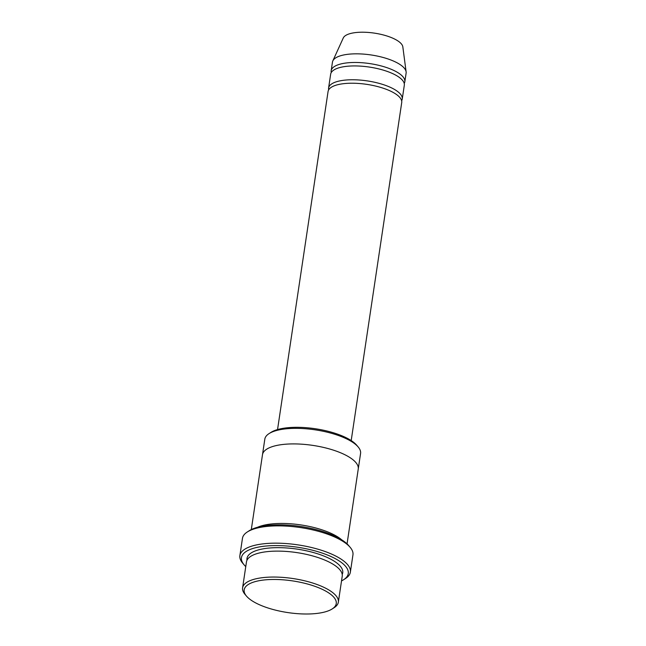 <?xml version="1.0" encoding="UTF-8"?>
<svg xmlns="http://www.w3.org/2000/svg" width="646" height="646" viewBox="0 0 646 646"><rect width="100%" height="100%" fill="white"/><g stroke="black" fill="none" stroke-linecap="round" stroke-linejoin="round"><path stroke-width="0.97" d="M328.58 88.074L330.647 74.242A37.242 12.815 8.5 0 1 357.319 65.973A37.242 12.815 8.5 0 1 397.71 76.309A37.242 12.815 8.5 0 1 404.307 85.248L402.24 99.08A37.242 12.815 -171.5 0 0 395.643 90.141A37.242 12.815 -171.5 0 0 355.252 79.805A37.242 12.815 -171.5 0 0 328.58 88.074A37.242 12.815 -171.5 0 0 328.669 89.851M401.634 100.76A37.242 12.815 -171.5 0 0 402.24 99.08M262.51 454.566L264.82 439.151A48.41 16.659 8.5 0 1 269.051 433.611L270.989 432.376A46.544 16.013 8.5 0 1 315.321 428.742A46.544 16.013 8.5 0 1 356.657 445.175L358.142 446.927A48.41 16.659 8.5 0 1 360.573 453.46L358.264 468.883M242.589 587.852L246.465 561.915A48.41 16.659 8.5 0 1 281.139 551.167A48.41 16.659 8.5 0 1 333.651 564.604A48.41 16.659 8.5 0 1 342.227 576.224L338.351 602.161A48.41 16.659 -171.5 0 0 329.775 590.541A48.41 16.659 -171.5 0 0 277.263 577.104A48.41 16.659 -171.5 0 0 242.589 587.852A48.41 16.659 -171.5 0 0 245.02 594.385L246.514 596.137A46.544 16.013 -171.5 0 0 287.841 612.578A46.544 16.013 -171.5 0 0 332.181 608.944A46.544 16.013 -171.5 0 0 328.007 592.447A46.544 16.013 -171.5 0 0 269.471 579.567A46.544 16.013 -171.5 0 0 246.514 596.137M332.181 608.944L334.111 607.7A48.41 16.659 -171.5 0 0 338.351 602.161M269.051 433.611A48.41 16.659 8.5 0 1 308.312 428.984A48.41 16.659 8.5 0 1 351.997 441.84A48.41 16.659 8.5 0 1 358.142 446.927M277.546 429.574L328.063 91.53A37.242 12.815 8.5 0 1 354.735 83.261A37.242 12.815 8.5 0 1 395.126 93.597A37.242 12.815 8.5 0 1 401.723 102.536L351.198 440.58M404.218 83.463A37.242 12.815 -171.5 0 0 404.824 81.792A37.242 12.815 -171.5 0 0 398.227 72.853A37.242 12.815 -171.5 0 0 357.836 62.509A37.242 12.815 -171.5 0 0 331.164 70.777A37.242 12.815 -171.5 0 0 331.253 72.562M404.824 81.792L406.116 73.143A37.242 12.815 -171.5 0 0 406.124 71.876A37.242 12.815 -171.5 0 0 399.519 64.204A37.242 12.815 -171.5 0 0 360.88 53.941A37.242 12.815 -171.5 0 0 332.819 60.918A37.242 12.815 -171.5 0 0 332.456 62.137L331.164 70.777M406.124 71.876L402.829 46.867A30.257 10.409 -171.5 0 0 397.468 40.641A30.257 10.409 -171.5 0 0 366.072 32.3A30.257 10.409 -171.5 0 0 343.276 37.969L332.819 60.918M239.876 555.625L242.46 538.336A55.855 19.218 8.5 0 1 247.345 531.949L249.283 530.705A53.998 18.581 8.5 0 1 300.713 526.49A53.998 18.581 8.5 0 1 348.662 545.555L350.148 547.307A55.855 19.218 8.5 0 1 352.95 554.849L350.366 572.138A55.855 19.218 -171.5 0 0 340.474 558.733A55.855 19.218 -171.5 0 0 279.88 543.229A55.855 19.218 -171.5 0 0 239.876 555.625A55.855 19.218 -171.5 0 0 242.678 563.167L244.164 564.919A53.998 18.581 -171.5 0 0 245.771 566.599M341.75 539.854A48.41 16.659 -171.5 0 0 337.785 536.939A48.41 16.659 -171.5 0 0 257.552 527.265M341.524 580.907A53.998 18.581 -171.5 0 0 343.543 579.769A53.998 18.581 -171.5 0 0 338.706 560.631A53.998 18.581 -171.5 0 0 270.803 545.7A53.998 18.581 -171.5 0 0 244.164 564.919M347.055 543.884L358.247 469.02A48.41 16.659 -171.5 0 0 349.672 457.4A48.41 16.659 -171.5 0 0 297.16 443.963A48.41 16.659 -171.5 0 0 262.486 454.711L251.302 529.567M247.345 531.949A55.855 19.218 8.5 0 1 292.646 526.603A55.855 19.218 8.5 0 1 343.058 541.445A55.855 19.218 8.5 0 1 350.148 547.307M343.543 579.769L345.481 578.533A55.855 19.218 -171.5 0 0 350.366 572.138M342.219 574.456A48.41 16.659 -171.5 0 0 334.168 561.148A48.41 16.659 -171.5 0 0 279.25 547.663A48.41 16.659 -171.5 0 0 246.99 560.227"/></g></svg>

